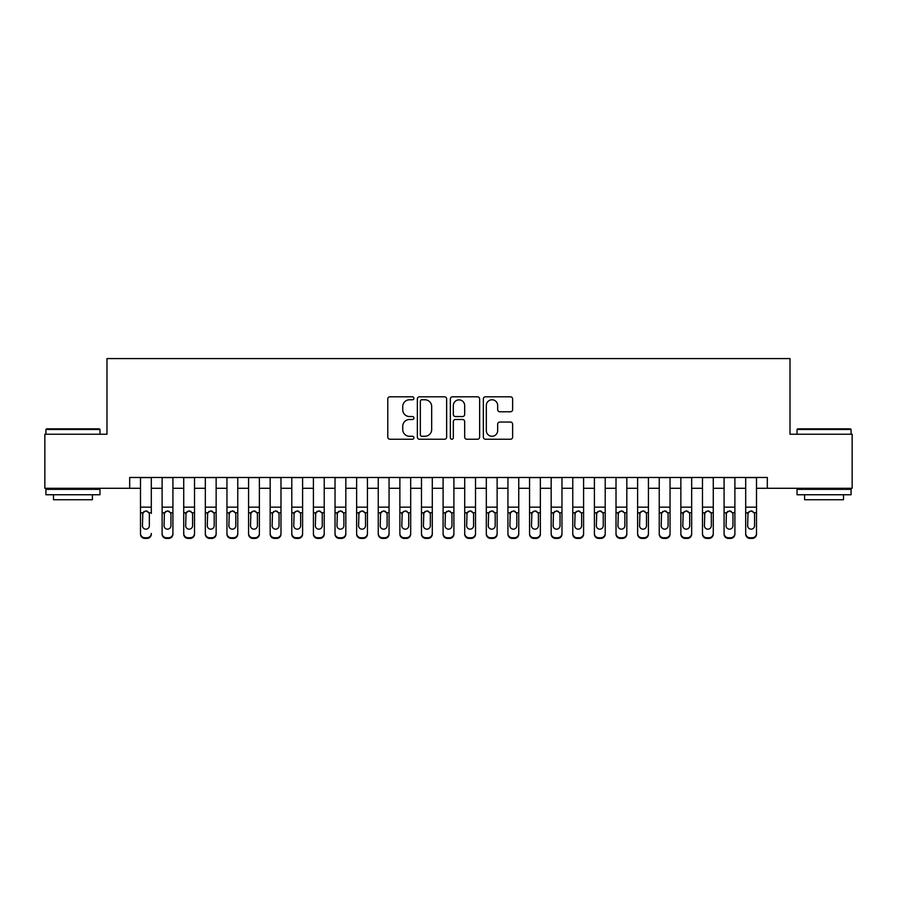 <?xml version="1.0" encoding="UTF-8"?>
<svg xmlns="http://www.w3.org/2000/svg" width="897" height="897" viewBox="0 0 897 897"><rect width="100%" height="100%" fill="white"/><g stroke="black" fill="none" stroke-linecap="round" stroke-linejoin="round"><path stroke-width="1.35" d="M413.921 398.29A1.48 1.48 0 0 0 412.429 396.81L389.892 396.81A2.119 2.119 0 0 0 387.773 398.93L387.773 437.119A2.119 2.119 0 0 0 389.892 439.238L412.429 439.238A1.48 1.48 0 0 0 413.921 437.758A1.48 1.48 0 0 0 412.429 436.267L409.514 436.267A6.784 6.784 0 0 1 402.731 429.484L402.731 426.299A6.784 6.784 0 0 1 409.514 419.504L412.429 419.504A1.48 1.48 0 0 0 413.921 418.024A1.48 1.48 0 0 0 412.429 416.533L409.514 416.533A6.784 6.784 0 0 1 402.731 409.75L402.731 406.565A6.784 6.784 0 0 1 409.514 399.782L412.429 399.782A1.48 1.48 0 0 0 413.921 398.29M510.505 411.768A2.119 2.119 0 0 0 512.624 409.649L512.624 398.93A2.119 2.119 0 0 0 510.505 396.81L485.468 396.81A2.119 2.119 0 0 0 483.348 398.93L483.348 437.119A2.119 2.119 0 0 0 485.468 439.238L510.505 439.238A2.119 2.119 0 0 0 512.624 437.119L512.624 424.18A2.119 2.119 0 0 0 510.505 422.05L499.786 422.05A2.119 2.119 0 0 0 497.667 424.18L497.667 430.594A5.674 5.674 0 0 1 491.993 436.267A5.674 5.674 0 0 1 486.32 430.594L486.32 405.455A5.674 5.674 0 0 1 491.993 399.782A5.674 5.674 0 0 1 497.667 405.455L497.667 409.649A2.119 2.119 0 0 0 499.786 411.768L510.505 411.768M129.684 488.271L44.85 488.271L44.85 434.238L106.99 434.238L106.99 358.587L790.01 358.587L790.01 434.238L852.15 434.238L852.15 488.271L767.316 488.271L767.316 477.462L129.684 477.462L129.684 488.271L140.493 488.271M446.639 398.93A2.119 2.119 0 0 0 444.52 396.81L419.482 396.81A2.119 2.119 0 0 0 417.363 398.93L417.363 437.119A2.119 2.119 0 0 0 419.482 439.238L444.52 439.238A2.119 2.119 0 0 0 446.639 437.119L446.639 398.93M452.48 396.81L477.518 396.81A2.119 2.119 0 0 1 479.637 398.93L479.637 437.119A2.119 2.119 0 0 1 477.518 439.238L466.799 439.238A2.119 2.119 0 0 1 464.68 437.119L464.68 421.635A2.119 2.119 0 0 0 462.56 419.504L455.452 419.504A2.119 2.119 0 0 0 453.321 421.635L453.321 437.758A1.48 1.48 0 0 1 451.841 439.238A1.48 1.48 0 0 1 450.361 437.758L450.361 398.93A2.119 2.119 0 0 1 452.48 396.81M151.301 488.271L162.11 488.271M172.919 488.271L183.728 488.271M194.526 488.271L205.335 488.271M216.143 488.271L226.952 488.271M237.761 488.271L248.57 488.271M259.379 488.271L270.176 488.271M280.985 488.271L291.794 488.271M302.603 488.271L313.412 488.271M324.221 488.271L335.03 488.271M345.827 488.271L356.636 488.271M367.445 488.271L378.254 488.271M389.063 488.271L399.871 488.271M410.68 488.271L421.478 488.271M432.287 488.271L443.096 488.271M453.904 488.271L464.713 488.271M475.522 488.271L486.32 488.271M497.129 488.271L507.937 488.271M518.746 488.271L529.555 488.271M540.364 488.271L551.173 488.271M561.971 488.271L572.779 488.271M583.588 488.271L594.397 488.271M605.206 488.271L616.015 488.271M626.824 488.271L637.621 488.271M648.43 488.271L659.239 488.271M670.048 488.271L680.857 488.271M691.665 488.271L702.474 488.271M713.272 488.271L724.081 488.271M734.89 488.271L745.699 488.271M756.507 488.271L767.316 488.271M421.825 399.782A1.48 1.48 0 0 0 420.334 401.262L420.334 434.787A1.48 1.48 0 0 0 421.825 436.267L424.898 436.267A6.784 6.784 0 0 0 431.681 429.484L431.681 406.565A6.784 6.784 0 0 0 424.898 399.782L421.825 399.782M464.68 405.556A5.674 5.674 0 0 0 459.006 399.883A5.674 5.674 0 0 0 453.321 405.556L453.321 414.414A2.119 2.119 0 0 0 455.452 416.533L462.56 416.533A2.119 2.119 0 0 0 464.68 414.414L464.68 405.556M140.493 513.432L140.493 533.446A4.328 4.294 -0 0 0 144.821 537.74L146.973 537.74A4.328 4.294 -0 0 0 151.301 533.446L151.301 534.13A4.328 4.294 180 0 1 146.973 538.413L146.973 537.74M151.301 513.432L151.301 477.462M149.351 525.732L149.351 514.351L149.351 525.732A3.453 3.431 180 0 1 145.897 529.163A3.453 3.431 180 0 0 149.351 525.732M142.444 526.404L142.444 525.732A3.453 3.431 180 0 0 145.897 529.163M144.092 511.38L142.444 514.082M147.702 511.38L145.897 510.875L148.969 512.748L149.351 514.351M140.493 477.462L140.493 534.13A4.328 4.294 180 0 0 144.821 538.413L146.973 538.413M140.493 512.748L142.825 512.748L142.444 525.732M142.825 512.748L145.897 510.875M46.577 428.833L99.32 428.833L99.971 429.484L45.926 429.484L46.577 428.833M72.949 494.752L45.926 494.752L45.926 489.347L99.971 489.347L99.971 494.752L72.949 494.752M92.402 494.752L92.402 499.73L53.495 499.73L53.495 494.752M797.68 428.833L850.423 428.833L851.074 429.484L797.029 429.484L797.68 428.833M824.051 494.752L797.029 494.752L797.029 489.347L851.074 489.347L851.074 494.752L824.051 494.752M843.505 494.752L843.505 499.73L804.598 499.73L804.598 494.752M162.11 513.432L162.11 533.446A4.328 4.294 0 0 0 166.427 537.74L168.591 537.74A4.328 4.294 0 0 0 172.919 533.446L172.919 534.13A4.328 4.294 180 0 1 168.591 538.413L168.591 537.74M170.968 525.732L170.968 514.351L170.968 525.732A3.453 3.431 180 0 1 167.515 529.163A3.453 3.431 180 0 0 170.968 525.732M164.05 526.404L164.05 525.732A3.453 3.431 180 0 0 167.515 529.163M165.71 511.38L164.05 514.082M169.32 511.38L167.515 510.875L170.587 512.748L170.968 514.351M183.728 513.432L183.728 533.446A4.328 4.294 0 0 0 188.045 537.74L190.209 537.74A4.328 4.294 0 0 0 194.526 533.446L194.526 534.13A4.328 4.294 180 0 1 190.209 538.413L190.209 537.74M192.586 525.732L192.586 514.351L192.586 525.732A3.453 3.431 180 0 1 189.121 529.163A3.453 3.431 180 0 0 192.586 525.732M185.668 526.404L185.668 525.732A3.453 3.431 180 0 0 189.121 529.163M187.327 511.38L185.668 514.082M190.926 511.38L189.121 510.875L192.205 512.748L192.586 514.351M205.335 513.432L205.335 533.446A4.328 4.294 0 0 0 209.663 537.74L211.827 537.74A4.328 4.294 0 0 0 216.143 533.446L216.143 534.13A4.328 4.294 180 0 1 211.827 538.413L211.827 537.74M214.204 525.732L214.204 514.351L214.204 525.732A3.453 3.431 180 0 1 210.739 529.163A3.453 3.431 180 0 0 214.204 525.732M207.285 526.404L207.285 525.732A3.453 3.431 180 0 0 210.739 529.163M208.934 511.38L207.285 514.082M212.544 511.38L210.739 510.875L213.811 512.748L214.204 514.351M226.952 513.432L226.952 533.446A4.328 4.294 0 0 0 231.28 537.74L233.433 537.74A4.328 4.294 0 0 0 237.761 533.446L237.761 534.13A4.328 4.294 180 0 1 233.433 538.413L233.433 537.74M235.81 525.732L235.81 514.351L235.81 525.732A3.453 3.431 180 0 1 232.357 529.163A3.453 3.431 180 0 0 235.81 525.732M228.892 526.404L228.892 525.732A3.453 3.431 180 0 0 232.357 529.163M230.551 511.38L228.892 514.082M234.162 511.38L232.357 510.875L235.429 512.748L235.81 514.351M172.919 477.462L172.919 534.13M162.11 477.462L162.11 534.13A4.328 4.294 180 0 0 166.427 538.413L168.591 538.413M162.11 512.748L164.431 512.748L164.05 525.732M164.431 512.748L167.515 510.875M194.526 477.462L194.526 534.13M183.728 477.462L183.728 534.13A4.328 4.294 180 0 0 188.045 538.413L190.209 538.413M183.728 512.748L186.049 512.748L185.668 525.732M186.049 512.748L189.121 510.875M216.143 477.462L216.143 534.13M205.335 477.462L205.335 534.13A4.328 4.294 180 0 0 209.663 538.413L211.827 538.413M205.335 512.748L207.667 512.748L207.285 525.732M207.667 512.748L210.739 510.875M237.761 477.462L237.761 534.13M226.952 477.462L226.952 534.13A4.328 4.294 180 0 0 231.28 538.413L233.433 538.413M226.952 512.748L229.284 512.748L228.892 525.732M229.284 512.748L232.357 510.875M248.57 513.432L248.57 533.446A4.328 4.294 0 0 0 252.887 537.74L255.051 537.74A4.328 4.294 0 0 0 259.379 533.446L259.379 534.13A4.328 4.294 180 0 1 255.051 538.413L255.051 537.74M257.428 525.732L257.428 514.351L257.428 525.732A3.453 3.431 180 0 1 253.974 529.163A3.453 3.431 180 0 0 257.428 525.732M250.51 526.404L250.51 525.732A3.453 3.431 180 0 0 253.974 529.163M252.169 511.38L250.51 514.082M255.78 511.38L253.974 510.875L257.047 512.748L257.428 514.351M259.379 477.462L259.379 534.13M248.57 477.462L248.57 534.13A4.328 4.294 180 0 0 252.887 538.413L255.051 538.413M248.57 512.748L250.891 512.748L250.51 525.732M250.891 512.748L253.974 510.875M270.176 513.432L270.176 533.446A4.328 4.294 0 0 0 274.504 537.74L276.668 537.74A4.328 4.294 0 0 0 280.985 533.446L280.985 534.13A4.328 4.294 180 0 1 276.668 538.413L276.668 537.74M279.045 525.732L279.045 514.351L279.045 525.732A3.453 3.431 180 0 1 275.581 529.163A3.453 3.431 180 0 0 279.045 525.732M272.127 526.404L272.127 525.732A3.453 3.431 180 0 0 275.581 529.163M273.776 511.38L272.127 514.082M277.386 511.38L275.581 510.875L278.664 512.748L279.045 514.351M280.985 477.462L280.985 534.13M270.176 477.462L270.176 534.13A4.328 4.294 180 0 0 274.504 538.413L276.668 538.413M270.176 512.748L272.509 512.748L272.127 525.732M272.509 512.748L275.581 510.875M291.794 513.432L291.794 533.446A4.328 4.294 0 0 0 296.122 537.74L298.275 537.74A4.328 4.294 0 0 0 302.603 533.446L302.603 534.13A4.328 4.294 180 0 1 298.275 538.413L298.275 537.74M300.652 525.732L300.652 514.351L300.652 525.732A3.453 3.431 180 0 1 297.199 529.163A3.453 3.431 180 0 0 300.652 525.732M293.745 526.404L293.745 525.732A3.453 3.431 180 0 0 297.199 529.163M295.393 511.38L293.745 514.082M299.004 511.38L297.199 510.875L300.271 512.748L300.652 514.351M302.603 477.462L302.603 534.13M291.794 477.462L291.794 534.13A4.328 4.294 180 0 0 296.122 538.413L298.275 538.413M291.794 512.748L294.126 512.748L293.745 525.732M294.126 512.748L297.199 510.875M313.412 513.432L313.412 533.446A4.328 4.294 0 0 0 317.729 537.74L319.893 537.74A4.328 4.294 0 0 0 324.221 533.446L324.221 534.13A4.328 4.294 180 0 1 319.893 538.413L319.893 537.74M322.27 525.732L322.27 514.351L322.27 525.732A3.453 3.431 180 0 1 318.816 529.163A3.453 3.431 180 0 0 322.27 525.732M315.352 526.404L315.352 525.732A3.453 3.431 180 0 0 318.816 529.163M317.011 511.38L315.352 514.082M320.621 511.38L318.816 510.875L321.888 512.748L322.27 514.351M324.221 477.462L324.221 534.13M313.412 477.462L313.412 534.13A4.328 4.294 180 0 0 317.729 538.413L319.893 538.413M313.412 512.748L315.733 512.748L315.352 525.732M315.733 512.748L318.816 510.875M335.03 513.432L335.03 533.446A4.328 4.294 0 0 0 339.346 537.74L341.51 537.74A4.328 4.294 0 0 0 345.827 533.446L345.827 534.13A4.328 4.294 180 0 1 341.51 538.413L341.51 537.74M343.887 525.732L343.887 514.351L343.887 525.732A3.453 3.431 180 0 1 340.423 529.163A3.453 3.431 180 0 0 343.887 525.732M336.969 526.404L336.969 525.732A3.453 3.431 180 0 0 340.423 529.163M338.629 511.38L336.969 514.082M342.228 511.38L340.423 510.875L343.506 512.748L343.887 514.351M345.827 477.462L345.827 534.13M335.03 477.462L335.03 534.13A4.328 4.294 180 0 0 339.346 538.413L341.51 538.413M335.03 512.748L337.35 512.748L336.969 525.732M337.35 512.748L340.423 510.875M356.636 513.432L356.636 533.446A4.328 4.294 0 0 0 360.964 537.74L363.128 537.74A4.328 4.294 0 0 0 367.445 533.446L367.445 534.13A4.328 4.294 180 0 1 363.128 538.413L363.128 537.74M365.505 525.732L365.505 514.351L365.505 525.732A3.453 3.431 180 0 1 362.04 529.163A3.453 3.431 180 0 0 365.505 525.732M358.587 526.404L358.587 525.732A3.453 3.431 180 0 0 362.04 529.163M360.235 511.38L358.587 514.082M363.846 511.38L362.04 510.875L365.113 512.748L365.505 514.351M367.445 477.462L367.445 534.13M356.636 477.462L356.636 534.13A4.328 4.294 180 0 0 360.964 538.413L363.128 538.413M356.636 512.748L358.968 512.748L358.587 525.732M358.968 512.748L362.04 510.875M378.254 513.432L378.254 533.446A4.328 4.294 0 0 0 382.571 537.74L384.735 537.74A4.328 4.294 0 0 0 389.063 533.446L389.063 534.13A4.328 4.294 180 0 1 384.735 538.413L384.735 537.74M387.112 525.732L387.112 514.351L387.112 525.732A3.453 3.431 180 0 1 383.658 529.163A3.453 3.431 180 0 0 387.112 525.732M380.193 526.404L380.193 525.732A3.453 3.431 180 0 0 383.658 529.163M381.853 511.38L380.193 514.082M385.463 511.38L383.658 510.875L386.73 512.748L387.112 514.351M389.063 477.462L389.063 534.13M378.254 477.462L378.254 534.13A4.328 4.294 180 0 0 382.571 538.413L384.735 538.413M378.254 512.748L380.586 512.748L380.193 525.732M380.586 512.748L383.658 510.875M399.871 513.432L399.871 533.446A4.328 4.294 0 0 0 404.188 537.74L406.352 537.74A4.328 4.294 0 0 0 410.68 533.446L410.68 534.13A4.328 4.294 180 0 1 406.352 538.413L406.352 537.74M408.729 525.732L408.729 514.351L408.729 525.732A3.453 3.431 180 0 1 405.276 529.163A3.453 3.431 180 0 0 408.729 525.732M401.811 526.404L401.811 525.732A3.453 3.431 180 0 0 405.276 529.163M403.471 511.38L401.811 514.082M407.081 511.38L405.276 510.875L408.348 512.748L408.729 514.351M410.68 477.462L410.68 534.13M399.871 477.462L399.871 534.13A4.328 4.294 180 0 0 404.188 538.413L406.352 538.413M399.871 512.748L402.192 512.748L401.811 525.732M402.192 512.748L405.276 510.875M421.478 513.432L421.478 533.446A4.328 4.294 0 0 0 425.806 537.74L427.97 537.74A4.328 4.294 0 0 0 432.287 533.446L432.287 534.13A4.328 4.294 180 0 1 427.97 538.413L427.97 537.74M430.347 525.732L430.347 514.351L430.347 525.732A3.453 3.431 180 0 1 426.882 529.163A3.453 3.431 180 0 0 430.347 525.732M423.429 526.404L423.429 525.732A3.453 3.431 180 0 0 426.882 529.163M425.077 511.38L423.429 514.082M428.688 511.38L426.882 510.875L429.966 512.748L430.347 514.351M432.287 477.462L432.287 534.13M421.478 477.462L421.478 534.13A4.328 4.294 180 0 0 425.806 538.413L427.97 538.413M421.478 512.748L423.81 512.748L423.429 525.732M423.81 512.748L426.882 510.875M443.096 513.432L443.096 533.446A4.328 4.294 0 0 0 447.424 537.74L449.576 537.74A4.328 4.294 0 0 0 453.904 533.446L453.904 534.13A4.328 4.294 180 0 1 449.576 538.413L449.576 537.74M451.953 525.732L451.953 514.351L451.953 525.732A3.453 3.431 180 0 1 448.5 529.163A3.453 3.431 180 0 0 451.953 525.732M445.047 526.404L445.047 525.732A3.453 3.431 180 0 0 448.5 529.163M446.695 511.38L445.047 514.082M450.305 511.38L448.5 510.875L451.572 512.748L451.953 514.351M453.904 477.462L453.904 534.13M443.096 477.462L443.096 534.13A4.328 4.294 180 0 0 447.424 538.413L449.576 538.413M443.096 512.748L445.428 512.748L445.047 525.732M445.428 512.748L448.5 510.875M464.713 513.432L464.713 533.446A4.328 4.294 0 0 0 469.03 537.74L471.194 537.74A4.328 4.294 0 0 0 475.522 533.446L475.522 534.13A4.328 4.294 180 0 1 471.194 538.413L471.194 537.74M473.571 525.732L473.571 514.351L473.571 525.732A3.453 3.431 180 0 1 470.118 529.163A3.453 3.431 180 0 0 473.571 525.732M466.653 526.404L466.653 525.732A3.453 3.431 180 0 0 470.118 529.163M468.312 511.38L466.653 514.082M471.923 511.38L470.118 510.875L473.19 512.748L473.571 514.351M475.522 477.462L475.522 534.13M464.713 477.462L464.713 534.13A4.328 4.294 180 0 0 469.03 538.413L471.194 538.413M464.713 512.748L467.034 512.748L466.653 525.732M467.034 512.748L470.118 510.875M486.32 513.432L486.32 533.446A4.328 4.294 0 0 0 490.648 537.74L492.812 537.74A4.328 4.294 0 0 0 497.129 533.446L497.129 534.13A4.328 4.294 180 0 1 492.812 538.413L492.812 537.74M495.189 525.732L495.189 514.351L495.189 525.732A3.453 3.431 180 0 1 491.724 529.163A3.453 3.431 180 0 0 495.189 525.732M488.271 526.404L488.271 525.732A3.453 3.431 180 0 0 491.724 529.163M489.919 511.38L488.271 514.082M493.529 511.38L491.724 510.875L494.808 512.748L495.189 514.351M497.129 477.462L497.129 534.13M486.32 477.462L486.32 534.13A4.328 4.294 180 0 0 490.648 538.413L492.812 538.413M486.32 512.748L488.652 512.748L488.271 525.732M488.652 512.748L491.724 510.875M507.937 513.432L507.937 533.446A4.328 4.294 0 0 0 512.265 537.74L514.43 537.74A4.328 4.294 0 0 0 518.746 533.446L518.746 534.13A4.328 4.294 180 0 1 514.43 538.413L514.43 537.74M516.807 525.732L516.807 514.351L516.807 525.732A3.453 3.431 180 0 1 513.342 529.163A3.453 3.431 180 0 0 516.807 525.732M509.888 526.404L509.888 525.732A3.453 3.431 180 0 0 513.342 529.163M511.537 511.38L509.888 514.082M515.147 511.38L513.342 510.875L516.414 512.748L516.807 514.351M518.746 477.462L518.746 534.13M507.937 477.462L507.937 534.13A4.328 4.294 180 0 0 512.265 538.413L514.43 538.413M507.937 512.748L510.27 512.748L509.888 525.732M510.27 512.748L513.342 510.875M529.555 513.432L529.555 533.446A4.328 4.294 0 0 0 533.872 537.74L536.036 537.74A4.328 4.294 0 0 0 540.364 533.446L540.364 534.13A4.328 4.294 180 0 1 536.036 538.413L536.036 537.74M538.413 525.732L538.413 514.351L538.413 525.732A3.453 3.431 180 0 1 534.96 529.163A3.453 3.431 180 0 0 538.413 525.732M531.495 526.404L531.495 525.732A3.453 3.431 180 0 0 534.96 529.163M533.154 511.38L531.495 514.082M536.765 511.38L534.96 510.875L538.032 512.748L538.413 514.351M540.364 477.462L540.364 534.13M529.555 477.462L529.555 534.13A4.328 4.294 180 0 0 533.872 538.413L536.036 538.413M529.555 512.748L531.887 512.748L531.495 525.732M531.887 512.748L534.96 510.875M551.173 513.432L551.173 533.446A4.328 4.294 0 0 0 555.49 537.74L557.654 537.74A4.328 4.294 0 0 0 561.971 533.446L561.971 534.13A4.328 4.294 180 0 1 557.654 538.413L557.654 537.74M560.031 525.732L560.031 514.351L560.031 525.732A3.453 3.431 180 0 1 556.577 529.163A3.453 3.431 180 0 0 560.031 525.732M553.113 526.404L553.113 525.732A3.453 3.431 180 0 0 556.577 529.163M554.772 511.38L553.113 514.082M558.371 511.38L556.577 510.875L559.65 512.748L560.031 514.351M561.971 477.462L561.971 534.13M551.173 477.462L551.173 534.13A4.328 4.294 180 0 0 555.49 538.413L557.654 538.413M551.173 512.748L553.494 512.748L553.113 525.732M553.494 512.748L556.577 510.875M572.779 513.432L572.779 533.446A4.328 4.294 0 0 0 577.107 537.74L579.271 537.74A4.328 4.294 0 0 0 583.588 533.446L583.588 534.13A4.328 4.294 180 0 1 579.271 538.413L579.271 537.74M581.648 525.732L581.648 514.351L581.648 525.732A3.453 3.431 180 0 1 578.184 529.163A3.453 3.431 180 0 0 581.648 525.732M574.73 526.404L574.73 525.732A3.453 3.431 180 0 0 578.184 529.163M576.379 511.38L574.73 514.082M579.989 511.38L578.184 510.875L581.267 512.748L581.648 514.351M583.588 477.462L583.588 534.13M572.779 477.462L572.779 534.13A4.328 4.294 180 0 0 577.107 538.413L579.271 538.413M572.779 512.748L575.112 512.748L574.73 525.732M575.112 512.748L578.184 510.875M594.397 513.432L594.397 533.446A4.328 4.294 0 0 0 598.725 537.74L600.878 537.74A4.328 4.294 0 0 0 605.206 533.446L605.206 534.13A4.328 4.294 180 0 1 600.878 538.413L600.878 537.74M603.255 525.732L603.255 514.351L603.255 525.732A3.453 3.431 180 0 1 599.801 529.163A3.453 3.431 180 0 0 603.255 525.732M596.348 526.404L596.348 525.732A3.453 3.431 180 0 0 599.801 529.163M597.996 511.38L596.348 514.082M601.607 511.38L599.801 510.875L602.874 512.748L603.255 514.351M605.206 477.462L605.206 534.13M594.397 477.462L594.397 534.13A4.328 4.294 180 0 0 598.725 538.413L600.878 538.413M594.397 512.748L596.729 512.748L596.348 525.732M596.729 512.748L599.801 510.875M616.015 513.432L616.015 533.446A4.328 4.294 0 0 0 620.332 537.74L622.496 537.74A4.328 4.294 0 0 0 626.824 533.446L626.824 534.13A4.328 4.294 180 0 1 622.496 538.413L622.496 537.74M624.873 525.732L624.873 514.351L624.873 525.732A3.453 3.431 180 0 1 621.419 529.163A3.453 3.431 180 0 0 624.873 525.732M617.955 526.404L617.955 525.732A3.453 3.431 180 0 0 621.419 529.163M619.614 511.38L617.955 514.082M623.224 511.38L621.419 510.875L624.491 512.748L624.873 514.351M626.824 477.462L626.824 534.13M616.015 477.462L616.015 534.13A4.328 4.294 180 0 0 620.332 538.413L622.496 538.413M616.015 512.748L618.336 512.748L617.955 525.732M618.336 512.748L621.419 510.875M637.621 513.432L637.621 533.446A4.328 4.294 0 0 0 641.949 537.74L644.113 537.74A4.328 4.294 0 0 0 648.43 533.446L648.43 534.13A4.328 4.294 180 0 1 644.113 538.413L644.113 537.74M646.49 525.732L646.49 514.351L646.49 525.732A3.453 3.431 180 0 1 643.026 529.163A3.453 3.431 180 0 0 646.49 525.732M639.572 526.404L639.572 525.732A3.453 3.431 180 0 0 643.026 529.163M641.22 511.38L639.572 514.082M644.831 511.38L643.026 510.875L646.109 512.748L646.49 514.351M648.43 477.462L648.43 534.13M637.621 477.462L637.621 534.13A4.328 4.294 180 0 0 641.949 538.413L644.113 538.413M637.621 512.748L639.953 512.748L639.572 525.732M639.953 512.748L643.026 510.875M659.239 513.432L659.239 533.446A4.328 4.294 0 0 0 663.567 537.74L665.72 537.74A4.328 4.294 0 0 0 670.048 533.446L670.048 534.13A4.328 4.294 180 0 1 665.72 538.413L665.72 537.74M668.108 525.732L668.108 514.351L668.108 525.732A3.453 3.431 180 0 1 664.643 529.163A3.453 3.431 180 0 0 668.108 525.732M661.19 526.404L661.19 525.732A3.453 3.431 180 0 0 664.643 529.163M662.838 511.38L661.19 514.082M666.449 511.38L664.643 510.875L667.716 512.748L668.108 514.351M670.048 477.462L670.048 534.13M659.239 477.462L659.239 534.13A4.328 4.294 180 0 0 663.567 538.413L665.72 538.413M659.239 512.748L661.571 512.748L661.19 525.732M661.571 512.748L664.643 510.875M680.857 513.432L680.857 533.446A4.328 4.294 0 0 0 685.173 537.74L687.337 537.74A4.328 4.294 0 0 0 691.665 533.446L691.665 534.13A4.328 4.294 180 0 1 687.337 538.413L687.337 537.74M689.715 525.732L689.715 514.351L689.715 525.732A3.453 3.431 180 0 1 686.261 529.163A3.453 3.431 180 0 0 689.715 525.732M682.796 526.404L682.796 525.732A3.453 3.431 180 0 0 686.261 529.163M684.456 511.38L682.796 514.082M688.066 511.38L686.261 510.875L689.333 512.748L689.715 514.351M702.474 513.432L702.474 533.446A4.328 4.294 0 0 0 706.791 537.74L708.955 537.74A4.328 4.294 0 0 0 713.272 533.446L713.272 534.13A4.328 4.294 180 0 1 708.955 538.413L708.955 537.74M711.332 525.732L711.332 514.351L711.332 525.732A3.453 3.431 180 0 1 707.879 529.163A3.453 3.431 180 0 0 711.332 525.732M704.414 526.404L704.414 525.732A3.453 3.431 180 0 0 707.879 529.163M706.074 511.38L704.414 514.082M709.673 511.38L707.879 510.875L710.951 512.748L711.332 514.351M724.081 513.432L724.081 533.446A4.328 4.294 0 0 0 728.409 537.74L730.573 537.74A4.328 4.294 0 0 0 734.89 533.446L734.89 534.13A4.328 4.294 180 0 1 730.573 538.413L730.573 537.74M732.95 525.732L732.95 514.351L732.95 525.732A3.453 3.431 180 0 1 729.485 529.163A3.453 3.431 180 0 0 732.95 525.732M726.032 526.404L726.032 525.732A3.453 3.431 180 0 0 729.485 529.163M727.68 511.38L726.032 514.082M731.29 511.38L729.485 510.875L732.569 512.748L732.95 514.351M691.665 477.462L691.665 534.13M680.857 477.462L680.857 534.13A4.328 4.294 180 0 0 685.173 538.413L687.337 538.413M680.857 512.748L683.189 512.748L682.796 525.732M683.189 512.748L686.261 510.875M713.272 477.462L713.272 534.13M702.474 477.462L702.474 534.13A4.328 4.294 180 0 0 706.791 538.413L708.955 538.413M702.474 512.748L704.795 512.748L704.414 525.732M704.795 512.748L707.879 510.875M734.89 477.462L734.89 534.13M724.081 477.462L724.081 534.13A4.328 4.294 180 0 0 728.409 538.413L730.573 538.413M724.081 512.748L726.413 512.748L726.032 525.732M726.413 512.748L729.485 510.875M745.699 513.432L745.699 533.446A4.328 4.294 0 0 0 750.027 537.74L752.179 537.74A4.328 4.294 0 0 0 756.507 533.446L756.507 534.13A4.328 4.294 180 0 1 752.179 538.413L752.179 537.74M754.556 525.732L754.556 514.351L754.556 525.732A3.453 3.431 180 0 1 751.103 529.163A3.453 3.431 180 0 0 754.556 525.732M747.649 526.404L747.649 525.732A3.453 3.431 180 0 0 751.103 529.163M749.298 511.38L747.649 514.082M752.908 511.38L751.103 510.875L754.175 512.748L754.556 514.351M756.507 477.462L756.507 534.13M745.699 477.462L745.699 534.13A4.328 4.294 180 0 0 750.027 538.413L752.179 538.413M745.699 512.748L748.031 512.748L747.649 525.732M748.031 512.748L751.103 510.875M148.969 512.748L151.301 512.748M140.493 507.164L151.301 507.164M140.493 477.619L151.301 477.619M144.821 537.74L144.821 538.413M170.587 512.748L172.919 512.748M162.11 507.164L172.919 507.164M162.11 477.619L172.919 477.619M166.427 537.74L166.427 538.413M192.205 512.748L194.526 512.748M183.728 507.164L194.526 507.164M183.728 477.619L194.526 477.619M188.045 537.74L188.045 538.413M213.811 512.748L216.143 512.748M205.335 507.164L216.143 507.164M205.335 477.619L216.143 477.619M209.663 537.74L209.663 538.413M235.429 512.748L237.761 512.748M226.952 507.164L237.761 507.164M226.952 477.619L237.761 477.619M231.28 537.74L231.28 538.413M257.047 512.748L259.379 512.748M248.57 507.164L259.379 507.164M248.57 477.619L259.379 477.619M252.887 537.74L252.887 538.413M278.664 512.748L280.985 512.748M270.176 507.164L280.985 507.164M270.176 477.619L280.985 477.619M274.504 537.74L274.504 538.413M300.271 512.748L302.603 512.748M291.794 507.164L302.603 507.164M291.794 477.619L302.603 477.619M296.122 537.74L296.122 538.413M321.888 512.748L324.221 512.748M313.412 507.164L324.221 507.164M313.412 477.619L324.221 477.619M317.729 537.74L317.729 538.413M343.506 512.748L345.827 512.748M335.03 507.164L345.827 507.164M335.03 477.619L345.827 477.619M339.346 537.74L339.346 538.413M365.113 512.748L367.445 512.748M356.636 507.164L367.445 507.164M356.636 477.619L367.445 477.619M360.964 537.74L360.964 538.413M386.73 512.748L389.063 512.748M378.254 507.164L389.063 507.164M378.254 477.619L389.063 477.619M382.571 537.74L382.571 538.413M408.348 512.748L410.68 512.748M399.871 507.164L410.68 507.164M399.871 477.619L410.68 477.619M404.188 537.74L404.188 538.413M429.966 512.748L432.287 512.748M421.478 507.164L432.287 507.164M421.478 477.619L432.287 477.619M425.806 537.74L425.806 538.413M451.572 512.748L453.904 512.748M443.096 507.164L453.904 507.164M443.096 477.619L453.904 477.619M447.424 537.74L447.424 538.413M473.19 512.748L475.522 512.748M464.713 507.164L475.522 507.164M464.713 477.619L475.522 477.619M469.03 537.74L469.03 538.413M494.808 512.748L497.129 512.748M486.32 507.164L497.129 507.164M486.32 477.619L497.129 477.619M490.648 537.74L490.648 538.413M516.414 512.748L518.746 512.748M507.937 507.164L518.746 507.164M507.937 477.619L518.746 477.619M512.265 537.74L512.265 538.413M538.032 512.748L540.364 512.748M529.555 507.164L540.364 507.164M529.555 477.619L540.364 477.619M533.872 537.74L533.872 538.413M559.65 512.748L561.971 512.748M551.173 507.164L561.971 507.164M551.173 477.619L561.971 477.619M555.49 537.74L555.49 538.413M581.267 512.748L583.588 512.748M572.779 507.164L583.588 507.164M572.779 477.619L583.588 477.619M577.107 537.74L577.107 538.413M602.874 512.748L605.206 512.748M594.397 507.164L605.206 507.164M594.397 477.619L605.206 477.619M598.725 537.74L598.725 538.413M624.491 512.748L626.824 512.748M616.015 507.164L626.824 507.164M616.015 477.619L626.824 477.619M620.332 537.74L620.332 538.413M646.109 512.748L648.43 512.748M637.621 507.164L648.43 507.164M637.621 477.619L648.43 477.619M641.949 537.74L641.949 538.413M667.716 512.748L670.048 512.748M659.239 507.164L670.048 507.164M659.239 477.619L670.048 477.619M663.567 537.74L663.567 538.413M689.333 512.748L691.665 512.748M680.857 507.164L691.665 507.164M680.857 477.619L691.665 477.619M685.173 537.74L685.173 538.413M710.951 512.748L713.272 512.748M702.474 507.164L713.272 507.164M702.474 477.619L713.272 477.619M706.791 537.74L706.791 538.413M732.569 512.748L734.89 512.748M724.081 507.164L734.89 507.164M724.081 477.619L734.89 477.619M728.409 537.74L728.409 538.413M754.175 512.748L756.507 512.748M745.699 507.164L756.507 507.164M745.699 477.619L756.507 477.619M750.027 537.74L750.027 538.413M45.926 434.238L45.926 429.484M58.249 489.347L58.249 488.271M87.648 489.347L87.648 488.271M99.971 434.238L99.971 429.484M797.029 434.238L797.029 429.484M809.352 489.347L809.352 488.271M838.751 489.347L838.751 488.271M851.074 434.238L851.074 429.484"/></g></svg>
